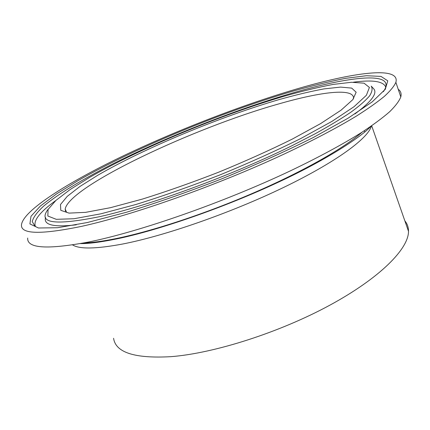 <?xml version="1.0" encoding="UTF-8"?>
<svg xmlns="http://www.w3.org/2000/svg" width="430" height="430" viewBox="0 0 430 430"><rect width="100%" height="100%" fill="white"/><g stroke="black" fill="none" stroke-linecap="round" stroke-linejoin="round"><path stroke-width="0.64" d="M55.733 200.579C39.764 212.087 33.008 220.762 35.459 226.615M45.569 217.408C43.296 224.965 53.53 227.438 76.271 224.831M354.895 113.955C371.73 101.405 377.927 92.944 373.487 88.575L371.224 86.134C372.74 88.526 372.187 91.773 369.569 95.879C365.677 100.48 359.502 105.882 351.036 112.09C341.248 118.718 329.305 125.936 315.212 133.741L291.556 145.915C231.851 175.424 149.296 205.642 99.841 216.623C54.443 225.804 37.243 223.299 48.251 209.104M113.59 338.292C115.627 352.589 134.8 358.711 171.108 356.653C214.312 353.277 279.624 332.454 329.805 305.203C380.088 277.93 408.65 248.771 408.5 231.308C408.511 227.266 407.296 223.783 404.856 220.859M27.681 238.053C26.891 248.395 47.037 249.749 88.107 242.117C139.186 231.921 223.401 202.6 290.556 170.769C318.727 157.294 342.946 144.179 361.748 132.386C373.272 124.802 382.587 117.917 389.682 111.719C395.509 105.973 399.217 101.039 400.803 96.917C401.631 93.622 400.771 91.074 398.218 89.268M81.157 226.449C132.107 215.392 216.612 185.583 284.246 154.021C312.621 140.664 337.066 127.774 356.078 116.288C367.741 108.919 377.185 102.265 384.409 96.325C390.365 90.843 394.181 86.177 395.874 82.329C400.62 65.586 352.046 72.541 294.803 89.531C239.435 105.973 175.241 130.946 121.029 156.95C67.499 182.755 23.542 210.313 21.5 224.637C20.328 234.216 40.216 234.818 81.157 226.449M385.785 87.231C383.598 81.308 372.837 79.625 353.508 82.178M383.345 91.714C398.196 70.493 350.031 75.992 291.26 93.369C234.699 110.037 167.947 136.385 114.31 163.142C84.087 178.407 58.738 193.522 43.709 206.067C37.168 212.076 33.341 217.236 32.234 221.552L35.066 226.406M100.851 213.828L135.772 204.529C162.459 196.241 190.571 186.351 220.106 174.859C249.362 162.82 276.323 150.672 300.989 138.417L331.998 121.351L354.008 106.721L366.381 95.299L369.413 87.446L364.038 83.173L351.52 82.275L333.234 84.404C318.678 87.161 302.435 91.069 284.499 96.132C220.423 114.977 140.771 147.974 89.483 177.466L70.111 189.555L55.895 200.439L48.058 209.496L47.843 216.027L56.276 219.322L73.987 218.736L100.851 213.828M110.435 207.69L142.341 199.101C166.593 191.527 192.081 182.54 218.805 172.14C245.277 161.255 269.744 150.253 292.201 139.143L320.613 123.603L341.049 110.188L352.842 99.609L356.147 92.224L351.702 88.107L340.587 87.091L324.005 88.903C310.686 91.364 295.727 94.922 279.118 99.583C219.687 116.955 144.867 147.974 97.755 175.257L80.055 186.394L67.263 196.343L60.485 204.524L60.786 210.324L69.02 213.113L85.64 212.35L110.435 207.69M353.503 98.776C354.976 87.548 321.344 91.633 278.704 103.931C194.236 127.624 69.289 186.163 65.177 209.071L65.505 211.168M72.589 244.912C79.383 249.255 95.938 248.981 122.26 244.095C164.486 235.989 230.63 213.011 283.338 187.571C336.142 162.094 368.435 138.159 371.369 126.017M83.549 243.014C91.896 242.719 102.404 241.311 115.079 238.779C151.559 231.474 205.572 213.748 254.872 192.35C304.177 170.93 344.21 147.963 362.103 132.166M87.247 222.547L126.398 212.275C156.541 202.981 188.404 191.812 221.982 178.756C255.226 165.066 285.74 151.274 313.529 137.385L348.139 118.159L372.251 101.845L385.285 89.284L387.779 80.824L380.969 76.406L366.419 75.718L345.731 78.319C329.461 81.49 311.46 85.887 291.717 91.504C221.353 112.37 135.385 147.941 78.341 180.45L56.647 193.839L40.388 206.029L30.982 216.322L29.906 223.928L38.474 227.997L57.566 227.733L87.247 222.547M66.43 211.877L65.177 209.071M408.5 231.308L371.692 125.791M370.574 126.56C365.177 133.429 332.594 157.02 278.409 182.18C224.691 207.389 158.267 230.367 116.831 238.881C100.684 242.171 88.564 243.74 80.464 243.59M400.803 96.917L395.874 82.329M364.731 132.01L364.291 130.752"/></g></svg>
